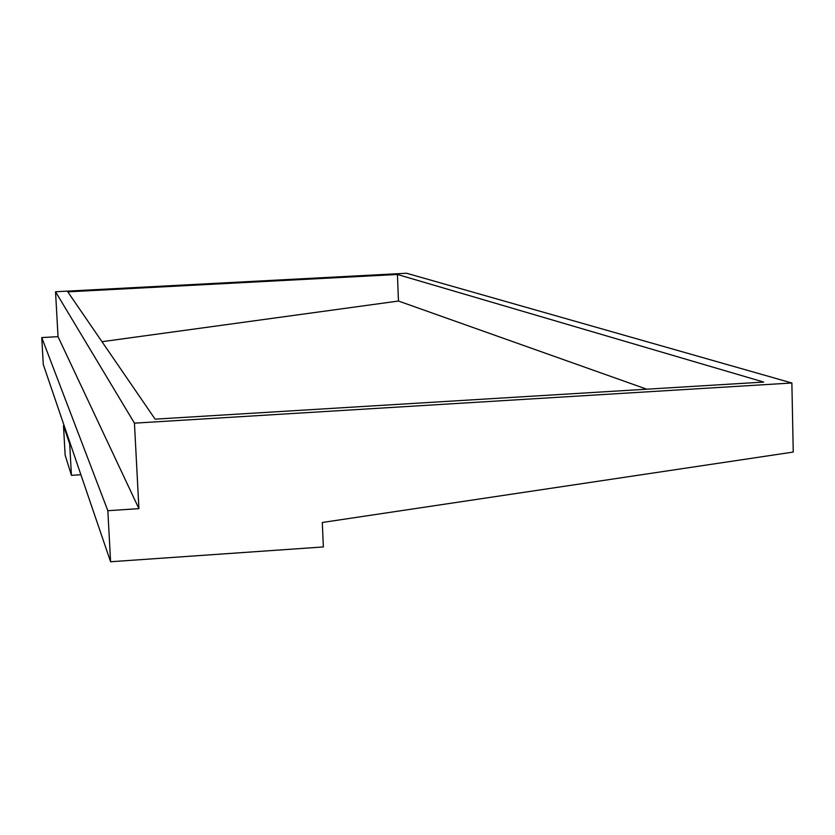 <?xml version="1.0" encoding="UTF-8"?>
<svg xmlns="http://www.w3.org/2000/svg" width="835" height="835" viewBox="0 0 835 835"><rect width="100%" height="100%" fill="white"/><g stroke="black" fill="none" stroke-linecap="round" stroke-linejoin="round"><path stroke-width="1.25" d="M397.429 274.475L763.712 382.075L155.112 419.149L67.802 291.853L397.429 274.475L398.462 301.038L101.985 341.692M791.872 382.994L134.445 423.157L138.913 508.64L107.84 510.707L110.585 561.746L323.354 546.946L322.3 522.48L793.25 452.059L791.872 382.994L406.582 273.254L55.538 291.749L134.445 423.157M55.538 291.749L58.032 336.672L41.75 337.57L43.274 364.457L110.585 561.746M41.75 337.57L107.84 510.707M58.032 336.672L138.913 508.64M646.791 389.204L398.462 301.038M64.097 425.516L70.244 443.5M64.107 425.589L63.491 425.631L65.13 455.117L71.434 475.334L80.891 474.729M63.491 425.631L69.691 443.928L71.434 475.334M69.691 443.928L70.37 443.886"/></g></svg>
